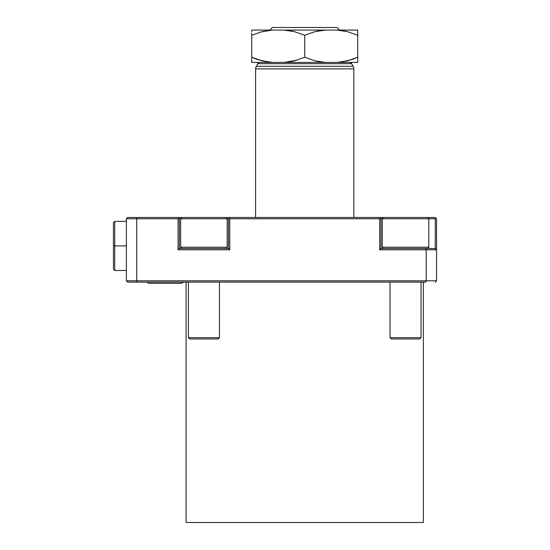 <?xml version="1.0" encoding="UTF-8"?>
<svg xmlns="http://www.w3.org/2000/svg" width="550" height="550" viewBox="0 0 550 550"><rect width="100%" height="100%" fill="white"/><g stroke="black" fill="none" stroke-linecap="round" stroke-linejoin="round"><path stroke-width="0.82" d="M148.727 283.346L146.767 282.109L148.727 283.346L181.555 283.346L149.043 283.346M114.737 245.919L113.444 245.919L113.444 269.184L113.444 245.919L114.737 245.919L114.737 270.476L114.737 245.919L126.369 245.919L114.737 245.919L114.737 221.361L114.737 245.919M113.444 222.654L113.444 245.919L113.444 222.654L114.737 221.361L126.369 221.361M390.026 337.679L391.318 338.972L419.753 338.972L421.046 337.679L390.026 337.679L421.046 337.679L421.046 282.109L421.046 337.679L419.753 338.972L391.318 338.972L390.026 337.679L390.026 282.109L390.026 337.679M382.271 247.211L383.563 248.504L382.271 247.211L428.801 247.211L382.271 247.211L382.271 218.776L428.801 218.776L427.508 217.484L383.563 217.484L382.271 218.776L382.271 247.211M427.508 248.504L428.801 247.211L428.801 218.776L382.271 218.776L383.563 217.484L427.508 217.484L428.801 218.776L428.801 247.211L427.508 248.504M188.409 337.679L189.702 338.972L218.13 338.972L219.423 337.679L188.409 337.679L219.423 337.679L219.423 282.109L219.423 337.679L218.13 338.972L189.702 338.972L188.409 337.679L188.409 282.109L188.409 337.679M180.654 247.211L181.947 248.504L180.654 247.211L227.178 247.211L180.654 247.211L180.654 218.776L227.178 218.776L225.885 217.484L181.947 217.484L180.654 218.776L180.654 247.211M225.885 248.504L227.178 247.211L227.178 218.776L180.654 218.776L181.947 217.484L225.885 217.484L227.178 218.776L227.178 247.211L225.885 248.504M339.618 30.085L337.033 27.5L272.415 27.5L269.83 30.085L272.415 27.5L337.033 27.5L339.618 30.085M186.079 282.109L186.079 522.5L423.369 522.5L423.369 282.109L423.369 522.5L186.079 522.5L186.079 282.109M255.613 68.894L255.613 217.484L255.613 68.894L353.836 68.894L255.613 68.894A5.17 5.17 0 0 1 256.307 66.309A5.17 5.17 0 0 0 255.613 68.894M353.836 217.484L353.836 68.894A5.17 5.17 0 0 0 353.148 66.309L256.307 66.309L353.148 66.309L351.629 63.69L257.819 63.69L256.307 66.309L257.819 63.69L351.629 63.69A2.585 2.585 0 0 0 349.394 62.398A2.585 2.585 0 0 1 351.629 63.69L353.148 66.309A5.17 5.17 0 0 1 353.836 68.894L353.836 217.484M260.061 62.398A2.585 2.585 0 0 0 257.819 63.69A2.585 2.585 0 0 1 260.061 62.398M342.437 61.792L337.164 62.398L347.621 60.775L357.713 57.227L357.713 30.085L357.713 59.269L357.713 57.227L352.722 59.283L342.437 61.792L348.776 60.479M357.713 59.269L357.713 62.398L357.713 60.768L357.713 62.398L337.164 62.398L357.713 62.398M320.011 61.792L314.82 60.775L325.277 62.398L337.164 62.398L284.178 62.398L325.277 62.398L314.82 60.775L304.728 57.227L294.635 60.775L284.178 62.398L272.284 62.398L267.018 61.792L256.733 59.283L251.735 57.227L251.735 62.398L272.284 62.398L251.735 62.398L251.735 59.276M251.735 62.398L251.735 35.255L261.827 31.707L272.284 30.085L325.277 30.085L284.178 30.085L294.635 31.707L304.728 35.255L304.728 57.227L304.728 35.255L314.82 31.707L325.277 30.085L357.713 30.085L337.164 30.085L347.621 31.707L337.164 30.085L325.277 30.085L314.82 31.707L304.728 35.255L294.635 31.707L289.444 30.69L284.178 30.085L272.284 30.085L261.827 31.707L251.735 35.255L251.735 57.227L261.827 60.775L272.284 62.398L284.178 62.398L297.034 60.136M225.885 217.484L379.686 217.484L380.978 218.776L382.271 218.776L380.978 218.776L380.978 248.504L425.679 248.504L426.216 249.796L425.679 248.504L380.978 248.504L379.686 249.796L436.556 249.796L435.263 248.504L435.263 218.776L435.909 218.13L435.263 217.484L427.508 217.484L435.263 217.484L435.909 218.13L435.263 218.776L435.263 248.504L425.679 248.504L435.263 248.504L436.556 249.796L436.556 280.816L426.216 280.816L426.216 249.796L436.556 249.796L436.556 218.776L435.909 218.13L436.556 218.776L436.556 280.816L426.216 280.816L425.679 282.109L137.246 282.109L136.709 280.816L126.369 280.816L126.369 218.776L136.709 218.776L136.709 280.816L126.369 280.816L126.369 218.776L136.709 218.776L137.246 217.484L178.069 217.484L178.716 218.13L178.069 218.776L136.709 218.776L136.709 280.816L426.216 280.816L426.216 249.796L379.686 249.796L379.686 218.776L229.762 218.776L229.762 249.796L178.069 249.796L178.069 218.776L136.709 218.776L137.246 217.484L127.662 217.484L181.947 217.484M178.069 217.484L179.362 218.776L180.654 218.776L179.362 218.776L179.362 248.504L178.069 249.796L229.762 249.796L228.47 248.504L179.362 248.504L178.069 249.796L178.069 218.776L178.716 218.13L179.362 218.776L179.362 248.504L228.47 248.504L228.47 218.776L227.178 218.776L228.47 218.776L229.762 217.484L383.563 217.484M379.686 217.484L380.978 218.776L380.978 248.504L379.686 249.796L379.686 218.776L380.332 218.13L379.686 218.776L229.762 218.776L229.116 218.13L228.47 218.776L228.47 248.504L229.762 249.796L229.762 218.776L229.116 218.13L229.762 217.484M137.246 282.109L127.662 282.109L137.246 282.109L136.709 280.816L426.216 280.816L425.679 282.109L137.246 282.109M127.662 217.484L126.369 218.776L127.662 217.484M435.263 282.109L436.556 280.816L435.263 282.109M126.369 280.816L127.662 282.109L126.369 280.816M435.263 218.776L428.801 218.776L435.263 218.776M357.713 57.227L357.713 60.768M289.444 61.792L294.635 60.775L304.728 57.227L314.82 60.775M357.713 35.255L347.621 31.707L357.713 35.255M251.735 35.255L251.735 33.206M267.018 61.792L261.827 60.775M289.444 30.69L291.803 31.096M342.437 30.69L347.621 31.707M272.284 30.085L251.735 30.085L272.284 30.085L260.673 32.003M251.735 31.707L251.735 30.085M320.134 30.669L317.653 31.096M357.713 30.085L357.713 33.206M183.521 282.109L181.555 283.346L183.521 282.109M126.369 270.476L114.737 270.476L113.444 269.184"/></g></svg>
